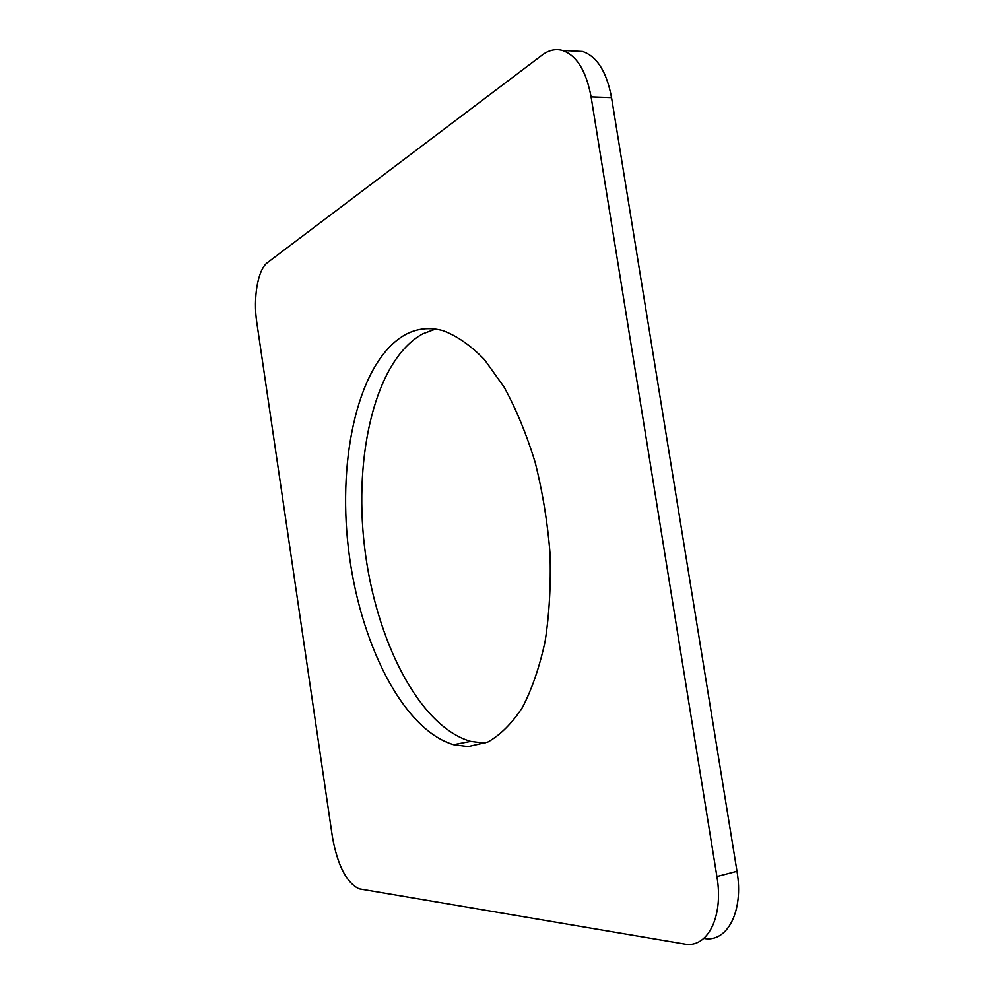 <?xml version="1.0" encoding="UTF-8"?>
<svg xmlns="http://www.w3.org/2000/svg" width="994" height="994" viewBox="0 0 994 994"><rect width="100%" height="100%" fill="white"/><g stroke="black" fill="none" stroke-linecap="round" stroke-linejoin="round"><path stroke-width="1.49" d="M703.851 938.386C727.198 943.07 743.984 911.187 736.989 871.266L611.546 97.636C606.675 71.779 597.021 56.409 582.571 51.514L573.476 51.042M591.107 96.903C586.224 70.847 576.644 55.366 562.356 50.458C555.435 48.644 548.688 50.197 542.115 55.117L267.498 262.578C257.781 269.473 252.948 297.865 256.812 322.69L332.369 836.687C337.513 865.302 346.421 882.684 359.095 888.835L684.071 943.94C707.268 948.972 723.93 916.915 716.91 876.546L591.107 96.903L611.546 97.636M435.447 329.076L422.761 333.822C375.558 359.729 353.516 454.382 364.537 546.812C375.322 639.254 418.797 726.49 470.734 741.362L485.047 743.201M405.291 334.667C358.834 360.685 337.376 455.811 348.447 548.725C359.306 641.677 402.322 729.509 453.575 744.668L468.174 746.569L487.781 742.046C500.454 734.926 512.022 723.371 522.496 707.368C532.063 688.904 539.618 666.812 545.172 641.068C549.359 613.671 550.974 584.534 550.042 553.67C547.57 522.521 542.637 492.192 535.244 462.67C526.584 434.378 516.197 409.168 504.095 387.064L484.538 359.704C470.709 345.415 456.755 335.711 442.69 330.567C429.371 327.038 416.908 328.405 405.291 334.667M736.989 871.266L716.91 876.546M582.571 51.514L562.356 50.458M470.734 741.362L453.575 744.668"/></g></svg>

